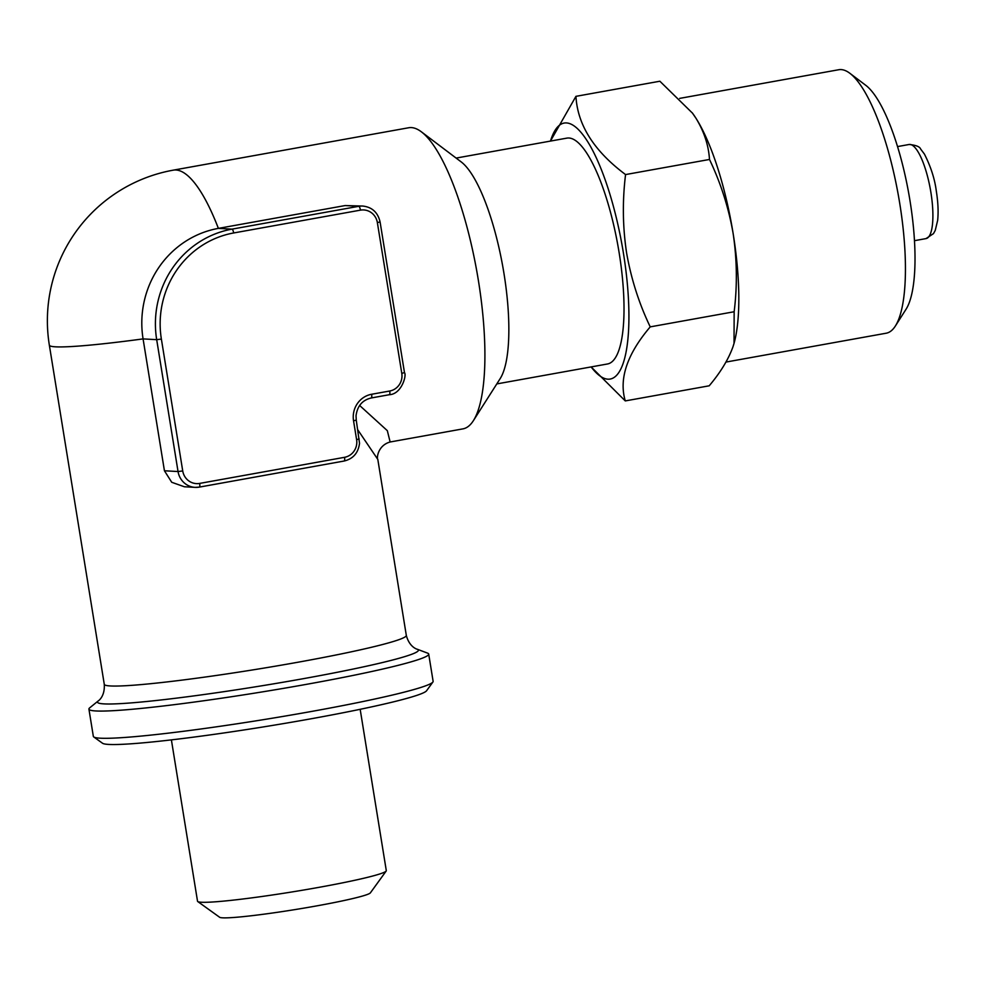 <?xml version="1.0" encoding="UTF-8"?>
<svg xmlns="http://www.w3.org/2000/svg" width="987" height="987" viewBox="0 0 987 987"><rect width="100%" height="100%" fill="white"/><g stroke="black" fill="none" stroke-linecap="round" stroke-linejoin="round"><path stroke-width="1.48" d="M550.462 141.079L575.939 96.344C577.58 125.041 594.112 151.11 625.561 174.576C622.341 200.855 622.674 226.911 626.572 252.758C631.137 278.815 639.021 303.527 650.223 326.87C627.066 354.16 618.75 378.848 625.277 400.919L591.139 366.93A130.037 35.359 -100.2 0 0 623.414 253.079A130.037 35.359 -100.2 0 0 586.685 140.105A130.037 35.359 -100.2 0 0 550.475 141.079M725.963 362.069L886.203 333.211A133.862 36.408 -100.2 0 0 895.369 326.018L906.091 309.165A118.563 32.238 -100.2 0 0 909.989 200.706A118.563 32.238 -100.2 0 0 865.772 85.314L849.844 73.272A133.862 36.408 -100.2 0 0 838.753 69.732L679.698 98.379M895.369 326.018A133.862 36.408 -100.2 0 0 899.762 203.556A133.862 36.408 -100.2 0 0 849.844 73.272M733.847 344.031A133.862 36.408 -100.2 0 0 734.081 343.205A133.862 36.408 -100.2 0 0 733.144 233.561C728.69 207.825 720.794 183.126 709.493 159.462C708.617 145.385 704.126 131.666 696.008 118.304L692.467 113.135L659.871 81.23L575.939 96.344M171.393 739.88L197.523 901.217A95.616 5.959 -9.2 0 0 197.77 901.563L219.645 917.268A76.492 4.762 -9.2 0 0 316.272 905.967A76.492 4.762 -9.2 0 0 370.372 892.865L386.176 871.04A95.616 5.959 -9.2 0 0 386.299 870.645L360.169 709.308M197.77 901.563A95.616 5.959 -9.2 0 0 318.542 887.424A95.616 5.959 -9.2 0 0 386.176 871.04M98.244 700.918L89.731 707.815A172.108 10.721 -9.2 0 0 88.929 709.122L93.333 736.351A172.108 10.721 -9.2 0 0 93.777 736.956L102.525 743.248A164.459 10.24 -9.2 0 0 310.263 718.931A164.459 10.24 -9.2 0 0 426.569 690.764L432.898 682.029A172.108 10.721 -9.2 0 0 433.12 681.314L428.703 654.085A172.108 10.721 -9.2 0 0 427.531 653.11L417.279 649.249A162.547 10.129 170.8 0 1 303.219 678.698A162.547 10.129 170.8 0 1 98.244 700.918C98.071 701.091 105.078 696.81 104.277 684.312L49.35 345.179A152.985 9.525 170.8 0 0 55.482 346.819A152.985 9.525 170.8 0 0 143.078 338.899L164.434 470.774L171.738 482.285L184.409 486.776L195.093 487.368A19.123 18.358 -86.8 0 1 178.042 471.539L164.434 470.774M93.777 736.956A172.108 10.721 -9.2 0 0 311.164 711.516A172.108 10.721 -9.2 0 0 432.898 682.029M88.929 709.122A172.108 10.721 -9.2 0 0 306.76 684.287A172.108 10.721 -9.2 0 0 428.703 654.085M456.117 158.08L566.859 138.131A114.739 31.202 79.8 0 1 619.157 252.845A114.739 31.202 79.8 0 1 607.536 363.969L496.794 383.918M359.626 405.46L387.323 430.665L390.136 441.991L462.928 428.876A152.985 41.602 -100.2 0 0 473.39 420.659L500.212 378.552A114.739 31.202 -100.2 0 0 503.987 273.584A114.739 31.202 -100.2 0 0 461.2 161.917L421.363 131.814A152.985 41.602 -100.2 0 0 408.692 127.755L173.243 170.159A152.985 152.985 0 0 0 49.35 345.179M473.39 420.659A152.985 41.602 -100.2 0 0 478.424 280.703A152.985 41.602 -100.2 0 0 421.363 131.814M417.279 649.249C417.489 649.36 409.494 647.509 406.311 635.394L377.811 459.411L357.849 429.937M233.66 232.969A91.791 88.151 93.2 0 0 161.375 339.072L182.731 470.947A15.298 14.694 93.2 0 0 199.67 483.408L344.549 457.314A15.298 14.694 93.2 0 0 356.603 439.634L353.543 420.795A22.948 22.035 -86.8 0 1 371.618 394.269L389.729 391.012A15.298 14.694 93.2 0 0 401.783 373.32L377.367 222.606A15.298 14.694 93.2 0 0 360.44 210.145L233.66 232.969A3.825 1.036 79.8 0 0 231.982 229.144L358.762 206.308A19.123 18.358 -86.8 0 1 362.883 206.061L345.154 205.555L218.374 228.379A95.616 91.816 93.2 0 0 143.078 338.899L156.686 339.664A95.616 91.816 -86.8 0 1 231.982 229.144L218.374 228.379A152.985 41.602 -100.2 0 0 175.957 169.998A152.985 41.602 -100.2 0 0 173.243 170.159M625.277 400.919L709.197 385.806C720.51 372.407 728.443 359.391 732.996 346.733L734.032 343.377L734.155 311.744C737.375 285.811 737.042 259.741 733.144 233.561A133.862 36.408 -100.2 0 0 696.008 118.304A133.862 36.408 -100.2 0 0 692.701 113.443A133.862 36.408 -100.2 0 0 692.232 112.802M734.155 311.744L650.223 326.87M709.493 159.462L625.561 174.576M930.877 192.292A47.808 13.004 -100.2 0 0 909.076 144.497C915.911 145.138 919.748 146.644 920.624 149.012L924.4 154.058C930.778 166.581 934.738 178.869 936.293 190.947C938.082 202.199 938.538 212.008 937.65 220.372L935.257 230.378L933.48 233.611L926.028 238.595A47.808 13.004 -100.2 0 0 930.877 192.292M406.311 635.394A152.985 9.525 170.8 0 1 297.901 662.24A152.985 9.525 170.8 0 1 104.277 684.312M389.729 391.012A3.825 1.036 79.8 0 1 389.347 394.714A3.825 1.036 79.8 0 1 389.273 394.714L371.297 397.958M360.44 210.145A3.825 1.036 -100.2 0 0 358.762 206.308L345.154 205.555M182.731 470.947L178.042 471.539L156.686 339.664L161.375 339.072M199.337 487.097L344.093 461.028A3.825 1.036 -100.2 0 0 344.167 461.015L199.275 487.122A3.825 1.036 -100.2 0 1 199.214 487.122A19.123 18.358 -86.8 0 1 195.093 487.368L199.275 487.122A3.825 1.036 -100.2 0 0 199.67 483.408M359.157 438.919L356.603 439.634M353.543 420.795L356.258 420.117L359.527 443.262C358.318 452.897 353.186 458.819 344.167 461.015A3.825 1.036 -100.2 0 0 344.549 457.314M371.618 394.269A3.825 1.036 79.8 0 1 371.235 397.971A3.825 1.036 79.8 0 1 371.161 397.983M401.783 373.32L404.485 372.654C406.866 374.863 401.758 394.171 389.347 394.714L371.235 397.971C362.402 400.068 357.343 405.99 356.036 415.749L356.258 420.117M377.367 222.606L380.081 221.927L404.485 372.654M909.076 144.497L897.528 146.582M377.811 459.411C376.565 458.412 377.75 445.408 390.136 441.991L390.136 441.991M380.081 221.927C377.873 212.452 372.136 207.159 362.883 206.061M926.028 238.595L914.48 240.68"/></g></svg>
